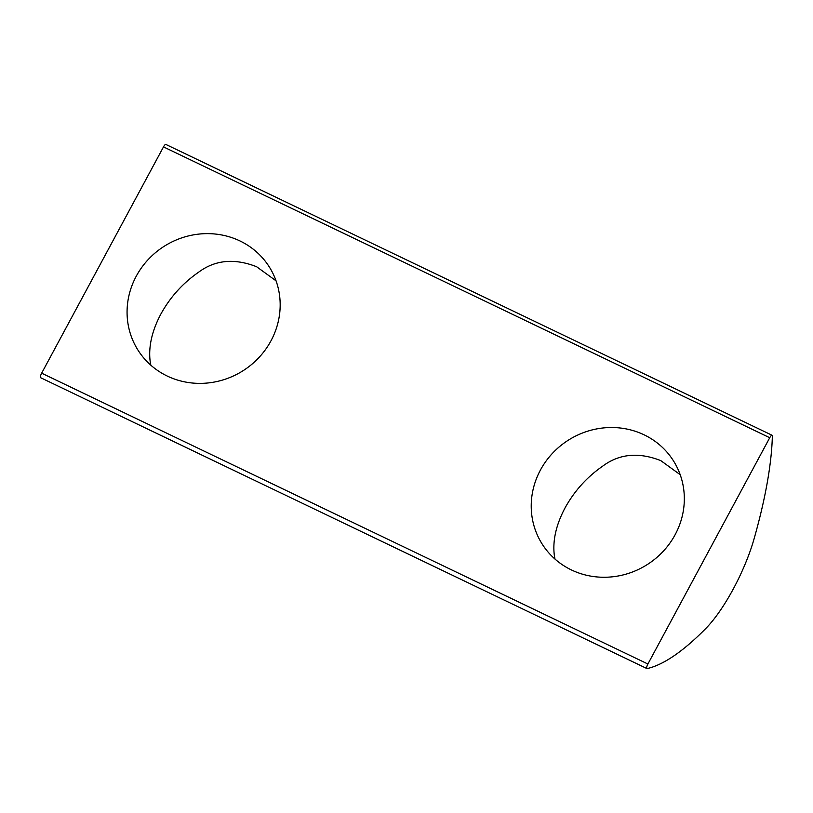 <?xml version="1.0" encoding="UTF-8"?>
<svg xmlns="http://www.w3.org/2000/svg" width="813" height="813" viewBox="0 0 813 813"><rect width="100%" height="100%" fill="white"/><g stroke="black" fill="none" stroke-linecap="round" stroke-linejoin="round"><path stroke-width="1.22" d="M680.196 474.69L660.766 460.605C638.601 451.937 619.242 453.786 602.697 466.144C586.864 477.129 574.283 491.113 564.944 508.095C555.95 525.157 552.434 541.072 554.395 555.848L554.994 559.08M644.15 434.843A77.723 73.658 147.2 0 1 673.093 460.27A77.723 73.658 147.2 0 1 663.337 551.184A77.723 73.658 147.2 0 1 571.407 569.933A77.723 73.658 147.2 0 1 542.464 544.517A77.723 73.658 147.2 0 1 552.22 453.593A77.723 73.658 147.2 0 1 644.15 434.843M276.034 280.81L256.603 266.725C234.439 258.056 215.079 259.896 198.535 272.264C182.701 283.239 170.12 297.223 160.781 314.214C151.787 331.277 148.271 347.192 150.232 361.958L150.842 365.2M239.987 240.963A77.723 73.658 147.2 0 1 268.94 266.379A77.723 73.658 147.2 0 1 259.174 357.303A77.723 73.658 147.2 0 1 167.244 376.053A77.723 73.658 147.2 0 1 138.301 350.627A77.723 73.658 147.2 0 1 148.057 259.713A77.723 73.658 147.2 0 1 239.987 240.963M754.098 538.775A77.723 21.423 -64.4 0 1 733.336 588.886A77.723 21.423 -64.4 0 1 705.806 628.479A310.891 85.7 -64.4 0 1 647.138 668.571A3.882 1.067 -64.4 0 1 646.894 668.55A3.882 1.067 -64.4 0 1 647.9 664.008L769.738 437.729A3.882 1.067 -64.4 0 1 772.096 435.26A3.882 1.067 -64.4 0 1 772.35 436.022A310.891 85.7 -64.4 0 1 754.098 538.775M772.096 435.26L165.852 144.429A3.882 1.067 115.6 0 0 163.494 146.899L41.656 373.177A3.882 1.067 115.6 0 0 40.65 377.72L646.894 668.55M769.738 437.729L163.494 146.899M41.656 373.177L647.9 664.008"/></g></svg>
